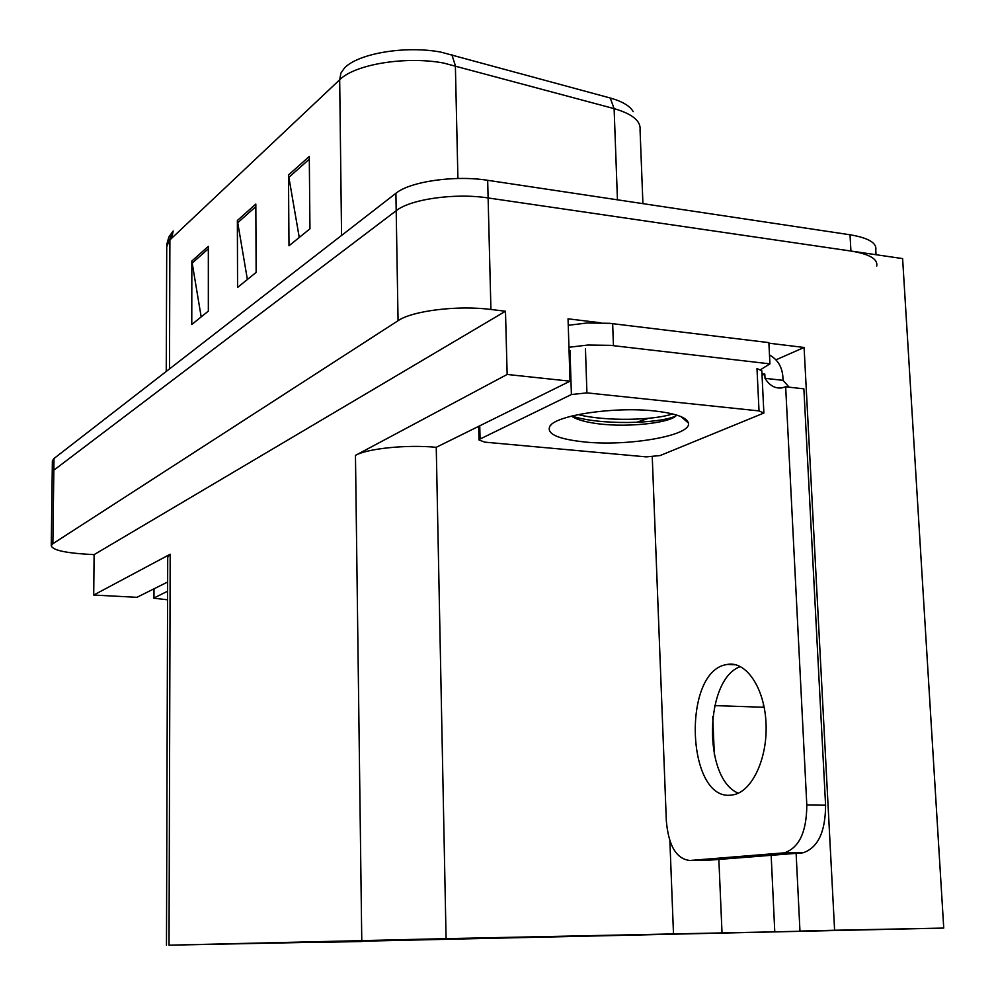 <?xml version="1.0" encoding="UTF-8"?>
<svg xmlns="http://www.w3.org/2000/svg" width="995" height="995" viewBox="0 0 995 995"><rect width="100%" height="100%" fill="white"/><g stroke="black" fill="none" stroke-linecap="round" stroke-linejoin="round"><path stroke-width="1.49" d="M714.696 705.604L763.463 707.246L763.352 703.341M768.911 343.188L804.097 347.466L775.951 359.842M718.863 859.543L722.022 932.912L446.083 938.633L436.245 447.302L570.035 381.185L568.045 318.823L600.657 322.778M446.083 938.633L169.026 945.175L170.195 554.24L93.717 595.047L136.974 597.311L167.645 582.013M170.195 554.24L167.72 557.237M436.245 447.302C406.756 444.479 367.491 448.484 355.464 455.387L507.151 374.456L505.485 311.236L94.102 554.638L84.127 554.041C63.245 552.536 52.275 549.737 51.255 545.67L52.872 543.705L398.062 320.713C412.403 310.751 457.663 305.142 490.921 309.47L505.485 311.236M570.035 381.185L507.151 374.456M51.255 545.67L52.225 472.488L53.829 470.187L396.197 210.716C410.375 199.162 455.175 192.794 488.122 197.955L902.614 258.6L943.745 928.074L834.606 930.25L804.097 347.466M321.621 942.128L943.745 928.074M93.717 595.047L94.102 554.638M169.026 945.175L358.785 941.369M673.503 934.044L669.871 840.812M834.606 930.25L799.968 931.071L796.124 853.424M712.718 716.599L714.373 755.068M362.031 941.394L358.785 941.457M362.031 941.506L321.621 942.327M771.162 855.401L774.782 931.842L854.78 929.977L799.968 931.071M774.782 931.842L722.022 932.912M642.919 203.639L640.059 129.997C641.066 121.079 632.422 113.952 614.114 108.629L443.521 63.021C405.537 55.919 354.805 64.339 339.681 79.774L340.937 73.058L344.656 67.797C358.76 53.307 405.661 45.447 440.822 52.101L610.233 98.007C622.348 101.428 630.009 105.98 633.206 111.639M52.374 461.282L52.225 472.488L53.829 470.187L396.197 210.716C410.375 199.162 455.175 192.794 488.122 197.955L850.936 251.038C869.481 254.086 878.075 259.098 876.719 266.088M201.177 316.907L191.848 261.026L191.774 324.532L208.341 311.112L208.328 246.35L191.848 261.026M299.259 237.469L288.475 174.996L288.998 245.777L309.955 228.8L309.283 156.464L288.475 174.996M247.382 279.483L237.37 220.492L237.569 287.443L256.138 272.394L255.827 204.062L237.37 220.492M171.712 238.228L173.18 231.002L166.675 246.872M52.374 460.872L53.991 458.508L395.898 193.304C410.052 181.5 454.777 175.02 487.674 180.306L850.016 234.77C868.535 237.892 877.13 243.016 875.774 250.155L876.048 254.72M732.059 794.98L733.004 794.843C751.984 791.933 767.804 758.352 766.013 723.054C764.483 687.719 746.051 660.804 727.345 664.424L726.288 664.635C681.55 671.874 686.712 802.865 732.059 794.98M784.408 852.827L803.027 852.802C817.94 847.79 825.464 831.919 825.589 805.204L803.873 388.834L785.664 386.806L806.808 805.005C806.659 831.845 799.196 847.777 784.408 852.827L689.846 860.488C676.364 858.959 668.528 845.762 666.339 820.912L652.26 456.954M785.664 386.806L781.971 387.876C775.167 388.784 769.521 385.6 765.018 378.311L764.819 374.12L762.033 375.326M738.302 793.177C702.594 778.724 704.522 678.665 740.491 666.588M803.027 852.802L705.754 860.451M769.483 354.954C777.431 359.406 781.883 366.471 782.829 376.172L783.04 380.339L789.147 387.192M760.901 369.481L769.931 363.859L768.874 342.616L609.724 323.325L587.149 322.989L568.257 325.29M568.953 347.267L587.883 345.029L610.507 345.34L769.931 363.859M764.819 374.12L761.959 373.797M783.04 380.339L765.018 378.311M637.285 422.054L648.665 418.273M654.561 410.972C675.568 413.36 686.848 417.39 688.428 423.074C692.01 435.524 628.305 446.618 584.401 441.954C557.436 439.044 545.969 433.708 550.024 425.972C556.665 415.089 614.86 406.47 654.561 410.972M571.453 416.134C575.782 419.019 582.548 421.233 591.764 422.788C622.833 428.41 669.113 423.285 676.04 415.823M484.752 442.141L478.993 439.964L480.075 439.019L571.404 394.53L586.913 392.876L759.023 410.91L763.874 413.037L660.108 455.561L646.265 456.879L484.752 442.141M759.023 410.91L756.984 368.523L761.822 370.812L763.849 412.539M571.839 416.034C600.022 425.425 658.889 423.795 675.792 416.034M578.132 414.604C605.93 421.581 654.362 420.338 672.52 413.908M167.583 599.786L153.616 598.182L167.608 591.204M490.921 309.47L487.674 180.306M398.062 320.713L395.898 193.304M52.872 543.705L53.991 458.508M361.77 940.449L355.464 455.387M451.792 54.551L455.374 65.633L457.911 178.491M617.447 199.808L614.114 108.629L610.233 98.007M341.559 235.454L339.681 79.774L169.896 239.932L169.498 368.921M850.016 234.77L850.936 251.038M237.581 222.83L255.839 206.624M288.699 177.471L309.308 159.175M192.035 263.24L208.328 248.787M613.442 345.651L612.659 323.649M801.634 852.989L783.028 853.001M689.846 860.488L707.594 860.439M825.589 805.204L806.808 805.005M480.075 439.019L479.764 426.233M586.913 392.876L585.458 348.81M571.404 394.53L570.011 350.563M153.964 597.858L154.001 588.816M166.476 945.25L167.72 556.702M173.18 231.002L168.864 236.959L166.737 244.509L166.252 371.433M735.827 664.784L727.345 664.424M681.165 416.694L688.428 423.074M551.678 424.305L550.024 425.972M478.993 439.964L478.682 426.78M153.616 598.182L153.653 588.99"/></g></svg>
